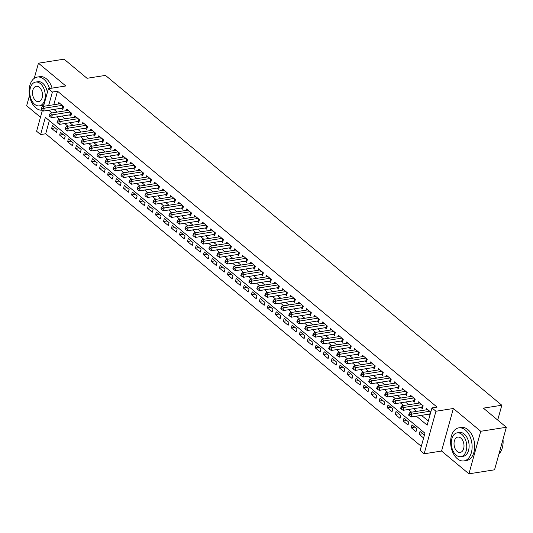 <?xml version="1.0" encoding="UTF-8"?>
<svg xmlns="http://www.w3.org/2000/svg" width="533" height="533" viewBox="0 0 533 533"><rect width="100%" height="100%" fill="white"/><g stroke="black" fill="none" stroke-linecap="round" stroke-linejoin="round"><path stroke-width="0.8" d="M49.356 120.638L45.718 133.77L40.595 134.576L36.597 131.245L42.413 110.271M29.475 95.547L26.65 105.734L40.481 117.247M43.506 106.34L48.396 88.705L65.819 85.973L38.449 63.194L64.067 59.176L87.039 78.291L105.481 75.4L501.82 405.247L483.378 408.145L506.35 427.266L494.551 469.806L468.933 473.824L480.733 431.284L453.363 408.505L435.947 411.243L424.148 453.783L420.151 450.458L424.934 433.209L45.378 117.327L40.595 134.576M453.363 408.505L441.571 451.051L468.933 473.824M441.571 451.051L424.148 453.783M45.718 133.77L421.297 446.341M38.449 63.194L34.252 78.331M506.35 427.266L480.733 431.284M61.402 108.259L62.794 109.418L63.594 106.547L58.797 102.556L58.397 104.002M69.39 114.908L70.789 116.067L71.582 113.196L66.792 109.205L66.392 110.651M77.378 121.557L78.777 122.723L79.577 119.845L74.78 115.854L74.38 117.3M85.373 128.206L86.766 129.372L87.565 126.494L82.775 122.503L82.368 123.949M93.362 134.856L94.761 136.022L95.554 133.143L90.763 129.153L90.363 130.605M101.35 141.505L102.749 142.671L103.549 139.799L98.752 135.808L98.352 137.254M109.345 148.154L110.744 149.32L111.537 146.448L106.747 142.458L106.34 143.903M117.333 154.81L118.732 155.969L119.532 153.098L114.735 149.107L114.335 150.553M125.322 161.459L126.721 162.618L127.52 159.747L122.723 155.756L122.323 157.202M133.317 168.108L134.716 169.274L135.509 166.396L130.718 162.405L130.312 163.851M141.305 174.757L142.704 175.923L143.504 173.045L138.707 169.054L138.307 170.5M149.293 181.407L150.692 182.572L151.492 179.694L146.695 175.71L146.295 177.156M157.288 188.056L158.687 189.222L159.48 186.35L154.69 182.359L154.29 183.805M165.277 194.712L166.676 195.871L167.475 192.999L162.678 189.008L162.279 190.454M173.272 201.361L174.664 202.52L175.464 199.648L170.667 195.658L170.267 197.103M181.26 208.01L182.659 209.176L183.452 206.298L178.662 202.307L178.262 203.753M189.248 214.659L190.647 215.825L191.447 212.947L186.65 208.956L186.25 210.402M197.243 221.308L198.636 222.474L199.435 219.596L194.638 215.605L194.239 217.058M205.232 227.957L206.631 229.123L207.424 226.252L202.633 222.261L202.234 223.707M213.22 234.607L214.619 235.773L215.419 232.901L210.622 228.91L210.222 230.356M221.215 241.262L222.614 242.422L223.407 239.55L218.617 235.559L218.21 237.005M229.203 247.912L230.602 249.071L231.402 246.199L226.605 242.209L226.205 243.654M237.192 254.561L238.591 255.727L239.39 252.849L234.593 248.858L234.194 250.303M245.187 261.21L246.586 262.376L247.379 259.498L242.588 255.507L242.182 256.953M253.175 267.859L254.574 269.025L255.374 266.147L250.577 262.163L250.177 263.608M261.163 274.508L262.562 275.674L263.362 272.803L258.565 268.812L258.165 270.258M269.158 281.164L270.557 282.323L271.35 279.452L266.56 275.461L266.154 276.907M277.147 287.813L278.546 288.973L279.345 286.101L274.548 282.11L274.149 283.556M285.135 294.463L286.534 295.622L287.334 292.75L282.537 288.759L282.137 290.205M293.13 301.112L294.529 302.278L295.322 299.399L290.532 295.409L290.132 296.854M301.118 307.761L302.517 308.927L303.317 306.049L298.52 302.058L298.12 303.51M309.113 314.41L310.506 315.576L311.305 312.704L306.508 308.714L306.109 310.159M317.102 321.059L318.501 322.225L319.294 319.354L314.503 315.363L314.104 316.809M325.09 327.715L326.489 328.874L327.289 326.003L322.492 322.012L322.092 323.458M333.085 334.364L334.477 335.524L335.277 332.652L330.487 328.661L330.08 330.107M341.073 341.013L342.472 342.179L343.265 339.301L338.475 335.31L338.075 336.756M349.062 347.663L350.461 348.829L351.26 345.95L346.463 341.959L346.064 343.405M357.057 354.312L358.456 355.478L359.249 352.599L354.458 348.615L354.052 350.061M365.045 360.961L366.444 362.127L367.244 359.255L362.447 355.264L362.047 356.71M373.033 367.61L374.433 368.776L375.232 365.905L370.435 361.914L370.035 363.359M381.028 374.266L382.428 375.425L383.22 372.554L378.43 368.563L378.024 370.009M389.017 380.915L390.416 382.074L391.215 379.203L386.418 375.212L386.019 376.658M397.005 387.564L398.404 388.73L399.204 385.852L394.407 381.861L394.007 383.307M405 394.213L406.399 395.379L407.192 392.501L402.402 388.51L402.002 389.963M412.988 400.863L414.388 402.029L415.187 399.15L410.39 395.166L409.99 396.612M420.983 407.512L422.376 408.678L423.175 405.806L418.378 401.815L417.979 403.261M422.776 433.775L419.198 434.335L423.608 438.006M414.781 427.12L411.21 427.686L416 431.677L416.799 428.799L412.002 424.808L411.21 427.686M406.792 420.47L403.215 421.037L408.012 425.021L408.804 422.149L404.014 418.158L403.215 421.037M398.804 413.821L395.226 414.381L400.017 418.372L400.816 415.5L396.026 411.509L395.226 414.381M390.809 407.172L387.238 407.732L392.028 411.723L392.828 408.851L388.031 404.86L387.238 407.732M382.821 400.523L379.243 401.082L384.04 405.073L384.833 402.202L380.042 398.211L379.243 401.082M374.832 393.874L371.254 394.433L376.045 398.424L376.844 395.546L372.047 391.562L371.254 394.433M366.837 387.225L363.259 387.784L368.056 391.775L368.856 388.897L364.059 384.906L363.259 387.784M358.849 380.569L355.271 381.135L360.068 385.126L360.861 382.248L356.071 378.257L355.271 381.135M350.861 373.919L347.283 374.479L352.073 378.47L352.873 375.598L348.076 371.608L347.283 374.479M342.866 367.27L339.288 367.83L344.085 371.821L344.884 368.949L340.087 364.958L339.288 367.83M334.877 360.621L331.299 361.181L336.096 365.172L336.889 362.3L332.099 358.309L331.299 361.181M326.889 353.972L323.311 354.532L328.101 358.522L328.901 355.644L324.104 351.66L323.311 354.532M318.894 347.323L315.316 347.882L320.113 351.873L320.913 348.995L316.116 345.004L315.316 347.882M310.906 340.667L307.328 341.233L312.125 345.224L312.918 342.346L308.127 338.355L307.328 341.233M302.911 334.018L299.339 334.584L304.13 338.568L304.929 335.697L300.132 331.706L299.339 334.584M294.922 327.369L291.344 327.928L296.141 331.919L296.941 329.048L292.144 325.057L291.344 327.928M286.934 320.719L283.356 321.279L288.153 325.27L288.946 322.398L284.156 318.408L283.356 321.279M278.939 314.07L275.368 314.63L280.158 318.621L280.958 315.749L276.161 311.758L275.368 314.63M270.951 307.421L267.373 307.981L272.17 311.972L272.963 309.093L268.172 305.109L267.373 307.981M262.962 300.772L259.384 301.332L264.175 305.322L264.974 302.444L260.177 298.453L259.384 301.332M254.967 294.116L251.389 294.682L256.186 298.673L256.986 295.795L252.189 291.804L251.389 294.682M246.979 287.467L243.401 288.033L248.198 292.017L248.991 289.146L244.201 285.155L243.401 288.033M238.991 280.818L235.413 281.377L240.203 285.368L241.003 282.497L236.206 278.506L235.413 281.377M230.996 274.169L227.418 274.728L232.215 278.719L233.014 275.847L228.217 271.857L227.418 274.728M223.007 267.519L219.429 268.079L224.226 272.07L225.019 269.198L220.229 265.207L219.429 268.079M215.019 260.87L211.441 261.43L216.231 265.421L217.031 262.542L212.234 258.552L211.441 261.43M207.024 254.221L203.446 254.781L208.243 258.772L209.043 255.893L204.246 251.902L203.446 254.781M199.036 247.565L195.458 248.131L200.255 252.116L201.048 249.244L196.257 245.253L195.458 248.131M191.041 240.916L187.469 241.476L192.26 245.466L193.059 242.595L188.262 238.604L187.469 241.476M183.052 234.267L179.474 234.826L184.271 238.817L185.071 235.946L180.274 231.955L179.474 234.826M175.064 227.618L171.486 228.177L176.283 232.168L177.076 229.297L172.286 225.306L171.486 228.177M167.069 220.968L163.498 221.528L168.288 225.519L169.088 222.641L164.291 218.657L163.498 221.528M159.081 214.319L155.503 214.879L160.3 218.87L161.093 215.992L156.302 212.001L155.503 214.879M151.092 207.663L147.514 208.23L152.305 212.221L153.104 209.342L148.314 205.352L147.514 208.23M143.097 201.014L139.526 201.581L144.316 205.565L145.116 202.693L140.319 198.702L139.526 201.581M135.109 194.365L131.531 194.925L136.328 198.916L137.121 196.044L132.331 192.053L131.531 194.925M127.121 187.716L123.543 188.276L128.333 192.266L129.133 189.395L124.336 185.404L123.543 188.276M119.126 181.067L115.548 181.626L120.345 185.617L121.144 182.746L116.347 178.755L115.548 181.626M111.137 174.418L107.559 174.977L112.356 178.968L113.149 176.09L108.359 172.099L107.559 174.977M103.149 167.768L99.571 168.328L104.361 172.319L105.161 169.441L100.364 165.45L99.571 168.328M95.154 161.113L91.576 161.679L96.373 165.67L97.173 162.792L92.376 158.801L91.576 161.679M87.165 154.463L83.588 155.023L88.385 159.014L89.178 156.142L84.387 152.152L83.588 155.023M79.177 147.814L75.599 148.374L80.39 152.365L81.189 149.493L76.392 145.502L75.599 148.374M71.182 141.165L67.604 141.725L72.401 145.716L73.201 142.844L68.404 138.853L67.604 141.725M63.194 134.516L59.616 135.076L64.413 139.066L65.206 136.188L60.416 132.204L59.616 135.076M424.401 435.128L419.997 431.457L419.198 434.335M57.218 129.539L52.421 125.548L51.628 128.426L56.418 132.417L57.218 129.539M416.34 416.146L427.166 425.161L431.95 407.912L437.073 407.112L57.517 91.23L53.773 104.728M53.886 109.432L57.104 112.11M61.881 116.087L65.093 118.759M69.87 122.737L73.081 125.408M77.858 129.386L81.076 132.057M85.853 136.035L89.064 138.707M93.841 142.684L97.053 145.362M101.83 149.333L105.048 152.012M109.825 155.989L113.036 158.661M117.813 162.638L121.024 165.31M125.801 169.287L129.019 171.959M133.796 175.937L137.008 178.608M141.785 182.586L144.996 185.264M149.773 189.235L152.991 191.913M157.768 195.884L160.979 198.562M165.756 202.54L168.968 205.212M173.751 209.189L176.963 211.861M181.74 215.838L184.951 218.51M189.728 222.488L192.946 225.159M197.723 229.137L200.934 231.815M205.711 235.786L208.923 238.464M213.7 242.442L216.918 245.113M221.695 249.091L224.906 251.763M229.683 255.74L232.894 258.412M237.671 262.389L240.889 265.061M245.666 269.038L248.878 271.717M253.655 275.688L256.866 278.366M261.643 282.337L264.861 285.015M269.638 288.993L272.849 291.664M277.626 295.642L280.838 298.313M285.615 302.291L288.833 304.963M293.61 308.94L296.821 311.612M301.598 315.589L304.816 318.268M309.593 322.238L312.804 324.917M317.581 328.888L320.793 331.566M325.57 335.543L328.788 338.215M333.565 342.193L336.776 344.864M341.553 348.842L344.764 351.514M349.541 355.491L352.759 358.169M357.536 362.14L360.748 364.819M365.525 368.789L368.736 371.468M373.513 375.445L376.731 378.117M381.508 382.094L384.719 384.766M389.496 388.744L392.708 391.415M397.485 395.393L400.703 398.064M405.48 402.042L408.691 404.72M413.468 408.691L416.686 411.369M421.463 415.34L428.312 421.043M430.784 412.136L426.373 408.465L425.974 409.91M428.972 414.168L429.984 415.007M497.709 420.071L501.82 405.247M48.396 88.705L52.394 92.029L48.65 105.534M57.517 91.23L52.394 92.029M431.95 407.912L435.947 411.243M48.763 110.238L51.981 112.916M56.758 116.887L59.969 119.565M64.746 123.536L67.957 126.214M72.735 130.192L75.953 132.864M80.73 136.841L83.941 139.513M88.718 143.49L91.929 146.162M96.706 150.139L99.924 152.811M104.701 156.789L107.913 159.467M112.69 163.438L115.901 166.116M120.678 170.094L123.896 172.765M128.673 176.743L131.884 179.414M136.661 183.392L139.873 186.064M144.65 190.041L147.868 192.713M152.645 196.69L155.856 199.369M160.633 203.339L163.851 206.018M168.628 209.989L171.839 212.667M176.616 216.645L179.828 219.316M184.605 223.294L187.823 225.965M192.6 229.943L195.811 232.615M200.588 236.592L203.799 239.264M208.576 243.241L211.794 245.92M216.571 249.89L219.783 252.569M224.56 256.54L227.771 259.218M232.548 263.195L235.766 265.867M240.543 269.845L243.754 272.516M248.531 276.494L251.743 279.165M256.52 283.143L259.738 285.821M264.515 289.792L267.726 292.47M272.503 296.441L275.714 299.12M280.498 303.097L283.709 305.769M288.486 309.746L291.698 312.418M296.475 316.395L299.693 319.067M304.47 323.045L307.681 325.716M312.458 329.694L315.669 332.372M320.446 336.343L323.664 339.021M328.441 342.992L331.653 345.67M336.43 349.648L339.641 352.32M344.418 356.297L347.636 358.969M352.413 362.946L355.624 365.618M360.401 369.596L363.613 372.274M368.39 376.245L371.608 378.923M376.385 382.894L379.596 385.572M384.373 389.55L387.584 392.221M392.361 396.199L395.579 398.871M400.356 402.848L403.568 405.52M408.345 409.497L411.563 412.169M55.199 127.867L51.628 128.426M429.771 411.289L411.936 414.088L409.944 412.429L427.772 409.63M430.258 414.028L430.231 414.021A1.339 0.606 15.5 0 0 429.791 414.034L411.143 416.966L411.936 414.088L409.77 414.661L408.971 413.994L408.651 415.147L409.451 415.813L409.77 414.661M409.451 415.813L411.143 416.966M409.944 412.429L408.971 413.994M502.999 439.352A16.323 10.314 81.1 0 1 502.392 447.533A16.323 10.314 81.1 0 1 502.359 447.653M498.948 453.943A16.723 10.567 -98.9 0 0 502.326 447.78A16.723 10.567 -98.9 0 0 502.959 439.498M457.387 458.766A16.723 10.567 -98.9 0 0 463.963 460.912A16.723 10.567 -98.9 0 0 472.105 447.9A16.723 10.567 -98.9 0 0 465.356 430.018A16.723 10.567 -98.9 0 0 458.78 427.866A16.723 10.567 -98.9 0 0 450.645 440.884A16.723 10.567 -98.9 0 0 457.387 458.766M463.963 460.912L466.528 460.512A16.723 10.567 -98.9 0 0 474.663 447.493A16.723 10.567 -98.9 0 0 467.921 429.618A16.723 10.567 -98.9 0 0 461.338 427.466L458.78 427.866M457.147 432.863L459.506 432.496A12.039 7.609 81.1 0 1 464.243 434.042A12.039 7.609 81.1 0 1 469.1 446.914A12.039 7.609 81.1 0 1 463.237 456.288L460.885 456.654A12.039 7.609 -98.9 0 0 466.741 447.287A12.039 7.609 -98.9 0 0 461.884 434.415A12.039 7.609 -98.9 0 0 457.147 432.863A12.039 7.609 -98.9 0 0 451.291 442.237A12.039 7.609 -98.9 0 0 456.148 455.109A12.039 7.609 -98.9 0 0 460.885 456.654M460.865 438.093A7.762 4.904 -98.9 0 0 457.814 437.093A7.762 4.904 -98.9 0 0 454.036 443.136A7.762 4.904 -98.9 0 0 457.167 451.431A7.762 4.904 -98.9 0 0 460.219 452.43A7.762 4.904 -98.9 0 0 463.996 446.387A7.762 4.904 -98.9 0 0 460.865 438.093M49.522 88.531A16.723 10.567 -98.9 0 0 43.846 79.224A16.723 10.567 -98.9 0 0 37.27 77.072A16.723 10.567 -98.9 0 0 29.135 90.09A16.723 10.567 -98.9 0 0 35.878 107.966A16.723 10.567 -98.9 0 0 42.234 110.144M52.087 88.125A16.723 10.567 -98.9 0 0 46.411 78.817A16.723 10.567 -98.9 0 0 39.828 76.672L37.27 77.072M35.638 82.069A12.039 7.609 -98.9 0 0 29.781 91.436A12.039 7.609 -98.9 0 0 34.638 104.315A12.039 7.609 -98.9 0 0 39.375 105.86A12.039 7.609 -98.9 0 0 45.232 96.486A12.039 7.609 -98.9 0 0 40.375 83.614A12.039 7.609 -98.9 0 0 35.638 82.069L37.996 81.696A12.039 7.609 81.1 0 1 42.733 83.248A12.039 7.609 81.1 0 1 47.377 92.396M44.019 104.501A12.039 7.609 81.1 0 1 41.727 105.487L39.375 105.86M39.355 87.292A7.762 4.904 -98.9 0 0 36.304 86.299A7.762 4.904 -98.9 0 0 32.526 92.336A7.762 4.904 -98.9 0 0 35.658 100.63A7.762 4.904 -98.9 0 0 38.709 101.63A7.762 4.904 -98.9 0 0 42.487 95.594A7.762 4.904 -98.9 0 0 39.355 87.292M421.776 404.64L403.947 407.439L401.949 405.773L419.777 402.975M422.729 407.412L422.243 407.372A1.339 0.606 15.5 0 0 421.803 407.385L403.148 410.31L403.947 407.439L401.775 408.012L400.976 407.345L400.663 408.498L401.456 409.157L401.775 408.012M401.456 409.157L403.148 410.31M401.949 405.773L400.976 407.345M413.788 397.991L395.959 400.789L393.96 399.124L411.789 396.325M414.741 400.763L414.248 400.723A1.339 0.606 15.5 0 0 413.808 400.736L395.16 403.661L395.959 400.789L393.787 401.362L392.988 400.696L392.668 401.842L393.467 402.508L393.787 401.362M393.467 402.508L395.16 403.661M393.96 399.124L392.988 400.696M405.793 391.342L387.964 394.14L385.972 392.475L403.801 389.676M406.746 394.114L406.259 394.074A1.339 0.606 15.5 0 0 405.82 394.087L387.171 397.012L387.964 394.14L385.799 394.713L384.999 394.047L384.679 395.193L385.479 395.859L385.799 394.713M385.479 395.859L387.171 397.012M385.972 392.475L384.999 394.047M397.805 384.693L379.976 387.484L377.977 385.825L395.806 383.027M398.757 387.464L398.271 387.424A1.339 0.606 15.5 0 0 397.825 387.438L379.176 390.363L379.976 387.484L377.804 388.057L377.004 387.398L376.684 388.544L377.484 389.21L377.804 388.057M377.484 389.21L379.176 390.363M377.977 385.825L377.004 387.398M389.816 378.037L371.987 380.835L369.989 379.176L387.817 376.378M390.769 380.815L390.276 380.775A1.339 0.606 15.5 0 0 389.836 380.782L371.188 383.713L371.987 380.835L369.815 381.408L369.016 380.742L368.696 381.895L369.496 382.561L369.815 381.408M369.496 382.561L371.188 383.713M369.989 379.176L369.016 380.742M381.821 371.388L363.992 374.186L361.994 372.527L379.829 369.729M382.774 374.159L382.288 374.126A1.339 0.606 15.5 0 0 381.848 374.133L363.2 377.064L363.992 374.186L361.827 374.759L361.028 374.093L360.708 375.245L361.507 375.912L361.827 374.759M361.507 375.912L363.2 377.064M361.994 372.527L361.028 374.093M373.833 364.739L356.004 367.537L354.005 365.871L371.834 363.08M374.786 367.51L374.293 367.47A1.339 0.606 15.5 0 0 373.853 367.484L355.205 370.408L356.004 367.537L353.832 368.11L353.033 367.444L352.713 368.596L353.512 369.262L353.832 368.11M353.512 369.262L355.205 370.408M354.005 365.871L353.033 367.444M365.845 358.089L348.016 360.888L346.017 359.222L363.846 356.424M366.797 360.861L366.304 360.821A1.339 0.606 15.5 0 0 365.865 360.834L347.216 363.759L348.016 360.888L345.844 361.461L345.044 360.794L344.724 361.947L345.524 362.607L345.844 361.461M345.524 362.607L347.216 363.759M346.017 359.222L345.044 360.794M357.85 351.44L340.021 354.238L338.022 352.573L355.851 349.775M358.802 354.212L358.316 354.172A1.339 0.606 15.5 0 0 357.876 354.185L339.228 357.11L340.021 354.238L337.849 354.811L337.056 354.145L336.736 355.291L337.536 355.957L337.849 354.811M337.536 355.957L339.228 357.11M338.022 352.573L337.056 354.145M349.861 344.791L332.032 347.589L330.034 345.924L347.862 343.125M350.814 347.563L350.321 347.523A1.339 0.606 15.5 0 0 349.881 347.536L331.233 350.461L332.032 347.589L329.86 348.156L329.061 347.496L328.741 348.642L329.541 349.308L329.86 348.156M329.541 349.308L331.233 350.461M330.034 345.924L329.061 347.496M341.873 338.135L324.044 340.933L322.045 339.274L339.874 336.476M342.826 340.913L342.333 340.873A1.339 0.606 15.5 0 0 341.893 340.887L323.245 343.812L324.044 340.933L321.872 341.506L321.073 340.847L320.753 341.993L321.552 342.659L321.872 341.506M321.552 342.659L323.245 343.812M322.045 339.274L321.073 340.847M333.878 331.486L316.049 334.284L314.05 332.625L331.879 329.827M334.831 334.258L334.344 334.224A1.339 0.606 15.5 0 0 333.905 334.231L315.256 337.162L316.049 334.284L313.877 334.857L313.078 334.191L312.764 335.344L313.564 336.01L313.877 334.857M313.564 336.01L315.256 337.162M314.05 332.625L313.078 334.191M325.89 324.837L308.061 327.635L306.062 325.976L323.891 323.178M326.842 327.608L326.349 327.568A1.339 0.606 15.5 0 0 325.91 327.582L307.261 330.513L308.061 327.635L305.889 328.208L305.089 327.542L304.769 328.694L305.569 329.361L305.889 328.208M305.569 329.361L307.261 330.513M306.062 325.976L305.089 327.542M317.901 318.188L300.066 320.986L298.074 319.32L315.902 316.522M318.847 320.959L318.361 320.919A1.339 0.606 15.5 0 0 317.921 320.933L299.273 323.857L300.066 320.986L297.9 321.559L297.101 320.893L296.781 322.045L297.581 322.705L297.9 321.559M297.581 322.705L299.273 323.857M298.074 319.32L297.101 320.893M309.906 311.538L292.077 314.337L290.079 312.671L307.907 309.873M310.859 314.31L310.373 314.27A1.339 0.606 15.5 0 0 309.933 314.283L291.278 317.208L292.077 314.337L289.905 314.91L289.106 314.243L288.793 315.389L289.586 316.056L289.905 314.91M289.586 316.056L291.278 317.208M290.079 312.671L289.106 314.243M301.918 304.889L284.089 307.688L282.09 306.022L299.919 303.224M302.871 307.661L302.378 307.621A1.339 0.606 15.5 0 0 301.938 307.634L283.289 310.559L284.089 307.688L281.917 308.261L281.118 307.594L280.798 308.74L281.597 309.406L281.917 308.261M281.597 309.406L283.289 310.559M282.09 306.022L281.118 307.594M293.923 298.24L276.094 301.032L274.102 299.373L291.931 296.575M294.876 301.012L294.389 300.972A1.339 0.606 15.5 0 0 293.95 300.985L275.301 303.91L276.094 301.032L273.929 301.605L273.129 300.945L272.809 302.091L273.609 302.757L273.929 301.605M273.609 302.757L275.301 303.91M274.102 299.373L273.129 300.945M285.935 291.584L268.106 294.383L266.107 292.724L283.936 289.925M286.887 294.363L286.401 294.323A1.339 0.606 15.5 0 0 285.961 294.336L267.306 297.261L268.106 294.383L265.934 294.956L265.134 294.289L264.814 295.442L265.614 296.108L265.934 294.956M265.614 296.108L267.306 297.261M266.107 292.724L265.134 294.289M277.946 284.935L260.117 287.733L258.119 286.074L275.947 283.276M278.899 287.707L278.406 287.673A1.339 0.606 15.5 0 0 277.966 287.68L259.318 290.612L260.117 287.733L257.945 288.306L257.146 287.64L256.826 288.793L257.626 289.459L257.945 288.306M257.626 289.459L259.318 290.612M258.119 286.074L257.146 287.64M269.951 278.286L252.122 281.084L250.13 279.419L267.959 276.627M270.904 281.058L270.418 281.018A1.339 0.606 15.5 0 0 269.978 281.031L251.329 283.956L252.122 281.084L249.957 281.657L249.158 280.991L248.838 282.144L249.637 282.81L249.957 281.657M249.637 282.81L251.329 283.956M250.13 279.419L249.158 280.991M261.963 271.637L244.134 274.435L242.135 272.769L259.964 269.971M262.916 274.408L262.429 274.368A1.339 0.606 15.5 0 0 261.983 274.382L243.334 277.307L244.134 274.435L241.962 275.008L241.163 274.342L240.843 275.494L241.642 276.154L241.962 275.008M241.642 276.154L243.334 277.307M242.135 272.769L241.163 274.342M253.975 264.988L236.146 267.786L234.147 266.12L251.976 263.322M254.927 267.759L254.434 267.719A1.339 0.606 15.5 0 0 253.994 267.733L235.346 270.657L236.146 267.786L233.974 268.359L233.174 267.693L232.854 268.839L233.654 269.505L233.974 268.359M233.654 269.505L235.346 270.657M234.147 266.12L233.174 267.693M245.98 258.338L228.151 261.137L226.152 259.471L243.987 256.673M246.932 261.11L246.446 261.07A1.339 0.606 15.5 0 0 246.006 261.083L227.358 264.008L228.151 261.137L225.985 261.71L225.186 261.043L224.866 262.189L225.666 262.856L225.985 261.71M225.666 262.856L227.358 264.008M226.152 259.471L225.186 261.043M237.991 251.683L220.162 254.481L218.164 252.822L235.992 250.024M238.944 254.461L238.451 254.421A1.339 0.606 15.5 0 0 238.011 254.434L219.363 257.359L220.162 254.481L217.99 255.054L217.191 254.394L216.871 255.54L217.671 256.206L217.99 255.054M217.671 256.206L219.363 257.359M218.164 252.822L217.191 254.394M230.003 245.033L212.174 247.832L210.175 246.173L228.004 243.374M230.956 247.805L230.463 247.772A1.339 0.606 15.5 0 0 230.023 247.778L211.374 250.71L212.174 247.832L210.002 248.405L209.203 247.738L208.883 248.891L209.682 249.557L210.002 248.405M209.682 249.557L211.374 250.71M210.175 246.173L209.203 247.738M222.008 238.384L204.179 241.183L202.18 239.524L220.009 236.725M222.961 241.156L222.474 241.116A1.339 0.606 15.5 0 0 222.034 241.129L203.386 244.061L204.179 241.183L202.007 241.755L201.214 241.089L200.894 242.242L201.694 242.908L202.007 241.755M201.694 242.908L203.386 244.061M202.18 239.524L201.214 241.089M214.019 231.735L196.191 234.533L194.192 232.868L212.021 230.069M214.972 234.507L214.479 234.467A1.339 0.606 15.5 0 0 214.039 234.48L195.391 237.405L196.191 234.533L194.019 235.106L193.219 234.44L192.899 235.593L193.699 236.252L194.019 235.106M193.699 236.252L195.391 237.405M194.192 232.868L193.219 234.44M206.031 225.086L188.202 227.884L186.204 226.219L204.032 223.42M206.977 227.858L206.491 227.818A1.339 0.606 15.5 0 0 206.051 227.831L187.403 230.756L188.202 227.884L186.03 228.457L185.231 227.791L184.911 228.943L185.711 229.603L186.03 228.457M185.711 229.603L187.403 230.756M186.204 226.219L185.231 227.791M198.036 218.437L180.207 221.235L178.209 219.569L196.037 216.771M198.989 221.208L198.503 221.168A1.339 0.606 15.5 0 0 198.063 221.182L179.414 224.107L180.207 221.235L178.035 221.808L177.236 221.142L176.923 222.288L177.722 222.954L178.035 221.808M177.722 222.954L179.414 224.107M178.209 219.569L177.236 221.142M190.048 211.788L172.219 214.579L170.22 212.92L188.049 210.122M191.001 214.559L190.508 214.519A1.339 0.606 15.5 0 0 190.068 214.532L171.419 217.457L172.219 214.579L170.047 215.152L169.247 214.493L168.928 215.638L169.727 216.305L170.047 215.152M169.727 216.305L171.419 217.457M170.22 212.92L169.247 214.493M182.059 205.132L164.224 207.93L162.232 206.271L180.061 203.473M183.006 207.91L182.519 207.87A1.339 0.606 15.5 0 0 182.079 207.883L163.431 210.808L164.224 207.93L162.059 208.503L161.259 207.837L160.939 208.989L161.739 209.656L162.059 208.503M161.739 209.656L163.431 210.808M162.232 206.271L161.259 207.837M174.064 198.483L156.236 201.281L154.237 199.622L172.066 196.824M175.017 201.254L174.531 201.221A1.339 0.606 15.5 0 0 174.091 201.227L155.436 204.159L156.236 201.281L154.064 201.854L153.264 201.188L152.951 202.34L153.744 203.006L154.064 201.854M153.744 203.006L155.436 204.159M154.237 199.622L153.264 201.188M166.076 191.833L148.247 194.632L146.249 192.973L164.077 190.174M167.029 194.605L166.536 194.565A1.339 0.606 15.5 0 0 166.096 194.578L147.448 197.503L148.247 194.632L146.075 195.205L145.276 194.538L144.956 195.691L145.756 196.357L146.075 195.205M145.756 196.357L147.448 197.503M146.249 192.973L145.276 194.538M158.081 185.184L140.252 187.982L138.26 186.317L156.089 183.519M159.034 187.956L158.548 187.916A1.339 0.606 15.5 0 0 158.108 187.929L139.459 190.854L140.252 187.982L138.087 188.555L137.287 187.889L136.968 189.042L137.767 189.701L138.087 188.555M137.767 189.701L139.459 190.854M138.26 186.317L137.287 187.889M150.093 178.535L132.264 181.333L130.265 179.668L148.094 176.869M151.046 181.307L150.559 181.267A1.339 0.606 15.5 0 0 150.113 181.28L131.464 184.205L132.264 181.333L130.092 181.906L129.292 181.24L128.973 182.386L129.772 183.052L130.092 181.906M129.772 183.052L131.464 184.205M130.265 179.668L129.292 181.24M142.104 171.886L124.276 174.684L122.277 173.018L140.106 170.22M143.057 174.657L142.564 174.617A1.339 0.606 15.5 0 0 142.124 174.631L123.476 177.556L124.276 174.684L122.104 175.257L121.304 174.591L120.984 175.737L121.784 176.403L122.104 175.257M121.784 176.403L123.476 177.556M122.277 173.018L121.304 174.591M134.109 165.23L116.281 168.028L114.282 166.369L132.117 163.571M135.062 168.008L134.576 167.968A1.339 0.606 15.5 0 0 134.136 167.982L115.488 170.906L116.281 168.028L114.115 168.601L113.316 167.942L112.996 169.088L113.796 169.754L114.115 168.601M113.796 169.754L115.488 170.906M114.282 166.369L113.316 167.942M126.121 158.581L108.292 161.379L106.294 159.72L124.122 156.922M127.074 161.352L126.581 161.319A1.339 0.606 15.5 0 0 126.141 161.326L107.493 164.257L108.292 161.379L106.12 161.952L105.321 161.286L105.001 162.438L105.801 163.105L106.12 161.952M105.801 163.105L107.493 164.257M106.294 159.72L105.321 161.286M118.133 151.932L100.304 154.73L98.305 153.071L116.134 150.273M119.086 154.703L118.593 154.67A1.339 0.606 15.5 0 0 118.153 154.677L99.504 157.608L100.304 154.73L98.132 155.303L97.332 154.637L97.013 155.789L97.812 156.455L98.132 155.303M97.812 156.455L99.504 157.608M98.305 153.071L97.332 154.637M110.138 145.282L92.309 148.081L90.31 146.415L108.139 143.617M111.091 148.054L110.604 148.014A1.339 0.606 15.5 0 0 110.164 148.027L91.516 150.952L92.309 148.081L90.137 148.654L89.344 147.987L89.024 149.14L89.824 149.8L90.137 148.654M89.824 149.8L91.516 150.952M90.31 146.415L89.344 147.987M102.149 138.633L84.321 141.432L82.322 139.766L100.151 136.968M103.102 141.405L102.609 141.365A1.339 0.606 15.5 0 0 102.169 141.378L83.521 144.303L84.321 141.432L82.149 142.005L81.349 141.338L81.029 142.491L81.829 143.15L82.149 142.005M81.829 143.15L83.521 144.303M82.322 139.766L81.349 141.338M94.161 131.984L76.332 134.782L74.334 133.117L92.162 130.319M95.114 134.756L94.621 134.716A1.339 0.606 15.5 0 0 94.181 134.729L75.533 137.654L76.332 134.782L74.16 135.355L73.361 134.689L73.041 135.835L73.84 136.501L74.16 135.355M73.84 136.501L75.533 137.654M74.334 133.117L73.361 134.689M86.166 125.335L68.337 128.133L66.339 126.468L84.167 123.669M87.119 128.107L86.632 128.067A1.339 0.606 15.5 0 0 86.193 128.08L67.544 131.005L68.337 128.133L66.165 128.7L65.366 128.04L65.053 129.186L65.852 129.852L66.165 128.7M65.852 129.852L67.544 131.005M66.339 126.468L65.366 128.04M78.178 118.679L60.349 121.477L58.35 119.818L76.179 117.02M79.131 121.457L78.637 121.417A1.339 0.606 15.5 0 0 78.198 121.431L59.549 124.356L60.349 121.477L58.177 122.05L57.377 121.384L57.058 122.537L57.857 123.203L58.177 122.05M57.857 123.203L59.549 124.356M58.35 119.818L57.377 121.384M70.189 112.03L52.354 114.828L50.362 113.169L68.191 110.371M71.136 114.802L70.649 114.768A1.339 0.606 15.5 0 0 70.209 114.775L51.561 117.706L52.354 114.828L50.189 115.401L49.389 114.735L49.069 115.888L49.869 116.554L50.189 115.401M49.869 116.554L51.561 117.706M50.362 113.169L49.389 114.735M62.194 105.381L44.366 108.179L42.367 106.52L60.196 103.722M63.147 108.152L62.661 108.112A1.339 0.606 15.5 0 0 62.221 108.126L43.566 111.051L44.366 108.179L42.194 108.752L41.394 108.086L41.081 109.238L41.874 109.905L42.194 108.752M41.874 109.905L43.566 111.051M42.367 106.52L41.394 108.086M430.757 412.116L430.231 414.021M430.404 411.822L429.791 414.034M422.769 405.466L422.243 407.372M422.416 405.173L421.803 407.385M414.781 398.817L414.248 400.723M414.421 398.517L413.808 400.736M406.786 392.168L406.259 394.074M406.432 391.868L405.82 394.087M398.797 385.512L398.271 387.424M398.444 385.219L397.825 387.438M390.809 378.863L390.276 380.775M390.449 378.57L389.836 380.782M382.814 372.214L382.288 374.126M382.461 371.921L381.848 374.133M374.826 365.565L374.293 367.47M374.472 365.272L373.853 367.484M366.837 358.916L366.304 360.821M366.477 358.616L365.865 360.834M358.842 352.266L358.316 354.172M358.489 351.967L357.876 354.185M350.854 345.617L350.321 347.523M350.501 345.317L349.881 347.536M342.866 338.961L342.333 340.873M342.506 338.668L341.893 340.887M334.871 332.312L334.344 334.224M334.517 332.019L333.905 334.231M326.882 325.663L326.349 327.568M326.529 325.37L325.91 327.582M318.887 319.014L318.361 320.919M318.534 318.721L317.921 320.933M310.899 312.365L310.373 314.27M310.546 312.065L309.933 314.283M302.911 305.715L302.378 307.621M302.551 305.416L301.938 307.634M294.916 299.06L294.389 300.972M294.562 298.766L293.95 300.985M286.927 292.41L286.401 294.323M286.574 292.117L285.961 294.336M278.939 285.761L278.406 287.673M278.579 285.468L277.966 287.68M270.944 279.112L270.418 281.018M270.591 278.819L269.978 281.031M262.956 272.463L262.429 274.368M262.602 272.163L261.983 274.382M254.967 265.814L254.434 267.719M254.607 265.514L253.994 267.733M246.972 259.165L246.446 261.07M246.619 258.865L246.006 261.083M238.984 252.509L238.451 254.421M238.631 252.216L238.011 254.434M230.996 245.86L230.463 247.772M230.636 245.566L230.023 247.778M223.001 239.21L222.474 241.116M222.647 238.917L222.034 241.129M215.012 232.561L214.479 234.467M214.659 232.268L214.039 234.48M207.017 225.912L206.491 227.818M206.664 225.612L206.051 227.831M199.029 219.263L198.503 221.168M198.676 218.963L198.063 221.182M191.041 212.607L190.508 214.519M190.681 212.314L190.068 214.532M183.046 205.958L182.519 207.87M182.692 205.665L182.079 207.883M175.057 199.309L174.531 201.221M174.704 199.016L174.091 201.227M167.069 192.66L166.536 194.565M166.709 192.366L166.096 194.578M159.074 186.01L158.548 187.916M158.721 185.717L158.108 187.929M151.086 179.361L150.559 181.267M150.732 179.061L150.113 181.28M143.097 172.712L142.564 174.617M142.737 172.412L142.124 174.631M135.102 166.056L134.576 167.968M134.749 165.763L134.136 167.982M127.114 159.407L126.581 161.319M126.761 159.114L126.141 161.326M119.126 152.758L118.593 154.67M118.766 152.465L118.153 154.677M111.131 146.109L110.604 148.014M110.777 145.815L110.164 148.027M103.142 139.459L102.609 141.365M102.789 139.16L102.169 141.378M95.154 132.81L94.621 134.716M94.794 132.51L94.181 134.729M87.159 126.154L86.632 128.067M86.806 125.861L86.193 128.08M79.17 119.505L78.637 121.417M78.817 119.212L78.198 121.431M71.175 112.856L70.649 114.768M70.822 112.563L70.209 114.775M63.187 106.207L62.661 108.112M62.834 105.914L62.221 108.126"/></g></svg>
